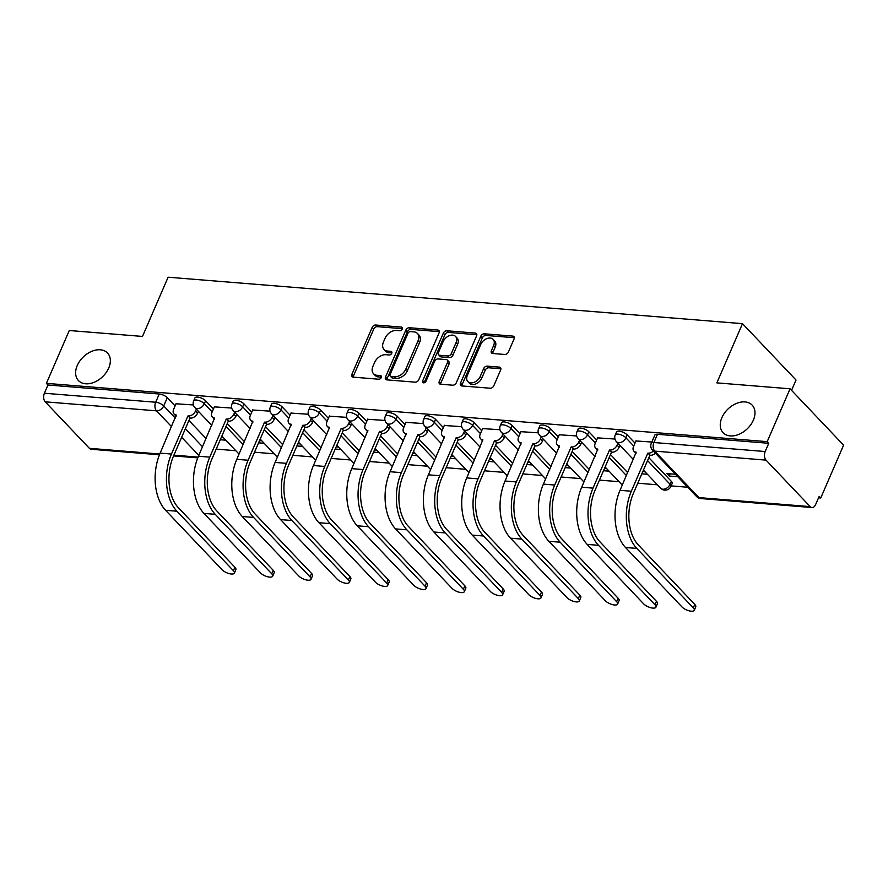<?xml version="1.0" encoding="UTF-8"?>
<svg xmlns="http://www.w3.org/2000/svg" width="888" height="888" viewBox="0 0 888 888"><rect width="100%" height="100%" fill="white"/><g stroke="black" fill="none" stroke-linecap="round" stroke-linejoin="round"><path stroke-width="1.33" d="M402.231 329.048A2.153 1.487 -43.5 0 0 402.109 327.428A2.153 1.487 -43.5 0 0 401.332 327.084L375.713 325.008A3.075 2.12 -43.5 0 0 372.172 327.428L351.87 374.348A3.075 2.12 -43.5 0 0 352.059 376.656A3.075 2.12 -43.5 0 0 353.158 377.145L378.776 379.22A2.153 1.487 -43.5 0 0 381.252 377.533A2.153 1.487 -43.5 0 0 381.119 375.913A2.153 1.487 -43.5 0 0 380.353 375.569L377.034 375.302A9.824 6.782 -43.5 0 1 373.526 373.726A9.824 6.782 -43.5 0 1 372.927 366.333L374.625 362.426A9.824 6.782 -43.5 0 1 385.947 354.712L389.266 354.978A2.153 1.487 -43.5 0 0 391.741 353.291A2.153 1.487 -43.5 0 0 391.608 351.67A2.153 1.487 -43.5 0 0 390.842 351.326L387.523 351.06A9.824 6.782 -43.5 0 1 384.016 349.484A9.824 6.782 -43.5 0 1 383.427 342.091L385.115 338.184A9.824 6.782 -43.5 0 1 396.437 330.469L399.755 330.736A2.153 1.487 -43.5 0 0 402.231 329.048M721.9 417.638A20.024 13.808 -43.5 0 0 723.098 432.711A20.024 13.808 -43.5 0 0 738.86 434.376A20.024 13.808 -43.5 0 0 753.346 420.191A20.024 13.808 -43.5 0 0 752.147 405.117A20.024 13.808 -43.5 0 0 736.385 403.452A20.024 13.808 -43.5 0 0 721.9 417.638M77.267 365.512A20.024 13.808 -43.5 0 0 78.466 380.586A20.024 13.808 -43.5 0 0 94.217 382.251A20.024 13.808 -43.5 0 0 108.713 368.065A20.024 13.808 -43.5 0 0 107.504 352.991A20.024 13.808 -43.5 0 0 91.753 351.326A20.024 13.808 -43.5 0 0 77.267 365.512M504.85 354.479A3.075 2.12 -43.5 0 0 508.391 352.059L514.085 338.894A3.075 2.12 -43.5 0 0 513.897 336.585A3.075 2.12 -43.5 0 0 512.798 336.097L484.349 333.799A3.075 2.12 -43.5 0 0 480.808 336.208L460.506 383.128A3.075 2.12 -43.5 0 0 460.683 385.436A3.075 2.12 -43.5 0 0 461.782 385.936L490.243 388.234A3.075 2.12 -43.5 0 0 493.784 385.825L500.666 369.919A3.075 2.12 -43.5 0 0 500.477 367.61A3.075 2.12 -43.5 0 0 499.378 367.121L487.201 366.134A3.075 2.12 -43.5 0 0 483.66 368.542L480.253 376.434A8.214 5.661 -43.5 0 1 474.303 382.251A8.214 5.661 -43.5 0 1 467.843 381.574A8.214 5.661 -43.5 0 1 467.343 375.391L480.719 344.5A8.214 5.661 -43.5 0 1 486.657 338.672A8.214 5.661 -43.5 0 1 493.129 339.36A8.214 5.661 -43.5 0 1 493.617 345.543L491.386 350.693A3.075 2.12 -43.5 0 0 491.575 353.002A3.075 2.12 -43.5 0 0 492.674 353.491L504.85 354.479M46.398 383.361L69.275 330.514L142.48 336.43L168.109 277.211L742.49 323.654L716.86 382.872L790.065 388.8L767.199 441.647L46.398 383.361L47.963 385.004L44.4 393.24L155.689 402.242A6.26 2.387 23.4 0 1 163.725 405.916L175.302 418.104M439.094 332.834A3.075 2.12 -43.5 0 0 438.905 330.525A3.075 2.12 -43.5 0 0 437.806 330.036L409.357 327.728A3.075 2.12 -43.5 0 0 405.816 330.147L385.503 377.067A3.075 2.12 -43.5 0 0 385.692 379.376A3.075 2.12 -43.5 0 0 386.791 379.864L415.251 382.173A3.075 2.12 -43.5 0 0 418.781 379.753L439.094 332.834M446.853 330.769L475.302 333.067A3.075 2.12 -43.5 0 1 476.401 333.555A3.075 2.12 -43.5 0 1 476.59 335.864L456.288 382.795A3.075 2.12 -43.5 0 1 452.747 385.203L440.57 384.215A3.075 2.12 -43.5 0 1 439.471 383.727A3.075 2.12 -43.5 0 1 439.283 381.418L447.519 362.382A3.075 2.12 -43.5 0 0 447.33 360.073A3.075 2.12 -43.5 0 0 446.231 359.584L438.161 358.93A3.075 2.12 -43.5 0 0 434.621 361.338L426.04 381.152A2.153 1.487 -43.5 0 1 424.486 382.673A2.153 1.487 -43.5 0 1 422.799 382.495A2.153 1.487 -43.5 0 1 422.666 380.885L443.312 333.178A3.075 2.12 -43.5 0 1 446.853 330.769L448.407 332.412L476.845 334.709M790.065 388.8L843.6 445.143L820.734 498.002L818.536 497.824M216.195 449.117L235.82 450.704M254.523 452.214L274.148 453.801M292.84 455.311L312.476 456.898M331.169 458.419L350.793 459.995M369.497 461.516L389.122 463.103M407.814 464.613L427.439 466.2M446.142 467.71L465.767 469.297M484.471 470.807L504.095 472.394M522.788 473.903L542.413 475.491M561.116 477.011L580.741 478.599M599.444 480.108L619.069 481.696M637.762 483.205L657.386 484.793M671.117 485.903L687.756 487.246M791.541 390.354L796.014 380.009L742.49 323.654M767.199 441.647L768.753 443.29L765.19 451.526A6.26 3.852 94.6 0 0 766.022 460.117L810.189 506.615A6.26 3.852 94.6 0 0 811.976 507.536A6.26 3.852 94.6 0 0 815.606 504.595L819.169 496.359L820.734 498.002M47.963 385.004L159.252 394.006A6.26 2.387 23.4 0 1 167.288 397.691L175.103 405.916M188.922 420.468L206.116 438.561M159.463 454.778L91.187 449.261A6.26 3.852 -85.4 0 1 89.388 448.329L45.221 401.831A6.26 3.852 -85.4 0 1 44.4 393.24M231.724 408.058L214.352 406.882M270.041 411.155L252.68 409.99M308.369 414.252L290.998 413.087M346.697 417.349L329.326 416.183M385.015 420.446L367.654 419.28M423.343 423.554L405.971 422.377M461.66 426.651L444.3 425.485M499.988 429.748L482.628 428.582M538.317 432.845L520.945 431.679M576.634 435.941L559.274 434.776M614.962 439.038L597.602 437.873M651.848 442.024L635.919 440.97M675.435 474.27L666.899 473.582L669.23 476.046L670.185 473.848M627.183 434.876L625.918 437.795A6.26 2.387 23.4 0 0 619.835 434.465A6.26 2.387 23.4 0 0 615.262 434.909L616.527 431.99A6.26 2.387 -156.6 0 1 621.101 431.546A6.26 2.387 -156.6 0 1 627.183 434.876L634.998 443.112M648.817 457.653L671.35 481.374L670.085 484.293A6.26 2.387 23.4 0 1 670.917 486.38L672.183 483.461A6.26 2.387 -156.6 0 0 671.35 481.374M588.855 431.779L587.59 434.698A6.26 2.387 23.4 0 0 581.518 431.368A6.26 2.387 23.4 0 0 576.934 431.812L578.199 428.893A6.26 2.387 -156.6 0 1 582.772 428.449A6.26 2.387 -156.6 0 1 588.855 431.779L596.681 440.004M610.5 454.556L627.683 472.649M550.527 428.682L549.261 431.601A6.26 2.387 23.4 0 0 543.19 428.271A6.26 2.387 23.4 0 0 538.605 428.715L539.871 425.796A6.26 2.387 -156.6 0 1 544.455 425.352A6.26 2.387 -156.6 0 1 550.527 428.682L558.352 436.907M572.172 451.459L589.355 469.552M512.21 425.574L510.944 428.504A6.26 2.387 23.4 0 0 504.861 425.174A6.26 2.387 23.4 0 0 500.288 425.618L501.554 422.699A6.26 2.387 -156.6 0 1 506.127 422.255A6.26 2.387 -156.6 0 1 512.21 425.574L520.024 433.81M533.843 448.362L551.037 466.455M473.881 422.477L472.616 425.396A6.26 2.387 23.4 0 0 466.544 422.078A6.26 2.387 23.4 0 0 461.96 422.522L463.225 419.591A6.26 2.387 -156.6 0 1 467.798 419.158A6.26 2.387 -156.6 0 1 473.881 422.477L481.707 430.713M495.526 445.265L512.709 463.347M435.553 419.38L434.288 422.3A6.26 2.387 23.4 0 0 428.216 418.981A6.26 2.387 23.4 0 0 423.632 419.414L424.897 416.494A6.26 2.387 -156.6 0 1 429.481 416.05A6.26 2.387 -156.6 0 1 435.553 419.38L443.378 427.616M457.198 442.157L474.381 460.25M397.236 416.283L395.97 419.203A6.26 2.387 23.4 0 0 389.888 415.873A6.26 2.387 23.4 0 0 385.314 416.317L386.58 413.397A6.26 2.387 -156.6 0 1 391.153 412.953A6.26 2.387 -156.6 0 1 397.236 416.283L405.05 424.508M418.87 439.061L436.064 457.154M358.907 413.186L357.642 416.106A6.26 2.387 23.4 0 0 351.57 412.776A6.26 2.387 23.4 0 0 346.986 413.22L348.251 410.3A6.26 2.387 -156.6 0 1 352.836 409.856A6.26 2.387 -156.6 0 1 358.907 413.186L366.733 421.411M380.552 435.964L397.735 454.057M320.579 410.078L319.325 413.009A6.26 2.387 23.4 0 0 313.242 409.679A6.26 2.387 23.4 0 0 308.658 410.123L309.923 407.204A6.26 2.387 -156.6 0 1 314.507 406.76A6.26 2.387 -156.6 0 1 320.579 410.078L328.405 418.315M342.224 432.867L359.407 450.96M282.262 406.981L280.997 409.901A6.26 2.387 23.4 0 0 274.914 406.582A6.26 2.387 23.4 0 0 270.341 407.026L271.606 404.107A6.26 2.387 -156.6 0 1 276.179 403.663A6.26 2.387 -156.6 0 1 282.262 406.981L290.076 415.218M303.896 429.77L321.09 447.863M243.934 403.885L242.668 406.804A6.26 2.387 23.4 0 0 236.597 403.485A6.26 2.387 23.4 0 0 232.012 403.929L233.278 400.999A6.26 2.387 -156.6 0 1 237.862 400.555A6.26 2.387 -156.6 0 1 243.934 403.885L251.759 412.121M265.579 426.662L282.761 444.755M205.605 400.788L204.351 403.707A6.26 2.387 23.4 0 0 198.268 400.377A6.26 2.387 23.4 0 0 193.684 400.821L194.949 397.902A6.26 2.387 -156.6 0 1 199.534 397.458A6.26 2.387 -156.6 0 1 205.605 400.788L213.431 409.024M227.25 423.565L244.433 441.658M193.395 404.95L176.035 403.785M669.23 476.046L677.766 476.734M220.257 439.738L225.829 440.193M258.575 442.835L264.158 443.29M296.903 445.931L302.486 446.387M335.231 449.039L340.803 449.483M373.548 452.136L379.132 452.58M411.877 455.233L417.46 455.688M450.205 458.33L455.777 458.785M488.522 461.427L494.105 461.882M526.85 464.524L532.434 464.979M565.179 467.632L570.751 468.076M603.496 470.729L609.079 471.173M641.824 473.826L647.408 474.281M223.487 437.729L221.201 437.54M768.753 443.29L657.464 434.288A6.26 2.387 -156.6 0 0 654.845 435.087L651.281 443.323A6.26 2.387 23.4 0 1 653.901 442.524L765.19 451.526M261.816 440.825L259.529 440.637M300.144 443.922L297.857 443.734M338.461 447.019L336.175 446.842M376.79 450.116L374.503 449.939M415.118 453.224L412.831 453.035M453.435 456.321L451.148 456.132M491.763 459.418L489.477 459.229M530.092 462.515L527.805 462.326M568.409 465.612L566.122 465.434M606.737 468.709L604.451 468.531M645.065 471.817L642.779 471.628M384.016 349.484L385.57 351.126A9.824 6.782 -43.5 0 0 389.088 352.703L387.523 351.06M391.863 352.925L389.088 352.703M373.526 373.726L375.08 375.369A9.824 6.782 -43.5 0 0 378.599 376.945L377.034 375.302M381.374 377.167L378.599 376.945M402.353 328.682L377.278 326.651A3.075 2.12 -43.5 0 0 373.737 329.071L353.435 375.99A3.075 2.12 -43.5 0 0 353.18 377.156M437.806 330.036L439.338 331.646L410.911 329.37A3.075 2.12 -43.5 0 0 407.37 331.79L387.068 378.71A3.075 2.12 -43.5 0 0 386.824 379.875M410.423 331.601A2.153 1.487 -43.5 0 0 407.947 333.289L390.121 374.47A2.153 1.487 -43.5 0 0 390.254 376.09A2.153 1.487 -43.5 0 0 391.02 376.434L394.516 376.712A9.824 6.782 -43.5 0 0 405.849 368.997L418.026 340.848A9.824 6.782 -43.5 0 0 417.438 333.455A9.824 6.782 -43.5 0 0 413.919 331.879L410.423 331.601M390.254 376.09L391.819 377.733A2.153 1.487 -43.5 0 0 392.585 378.077L391.02 376.434M417.438 333.455L419.003 335.098A9.824 6.782 -43.5 0 1 419.591 342.491L407.403 370.64A9.824 6.782 -43.5 0 1 396.081 378.355L392.585 378.077M447.33 360.073L448.895 361.716A3.075 2.12 -43.5 0 1 449.084 364.025L440.848 383.061A3.075 2.12 -43.5 0 0 440.592 384.215M448.407 332.412A3.075 2.12 -43.5 0 0 444.877 334.82L424.231 382.528A2.153 1.487 -43.5 0 0 424.131 382.795M456.066 342.635A8.214 5.661 -43.5 0 0 455.566 336.463A8.214 5.661 -43.5 0 0 449.106 335.775A8.214 5.661 -43.5 0 0 443.168 341.591L438.45 352.481A3.075 2.12 -43.5 0 0 438.639 354.789A3.075 2.12 -43.5 0 0 439.738 355.278L447.818 355.933A3.075 2.12 -43.5 0 0 451.348 353.524L456.066 342.635L457.62 344.278A8.214 5.661 -43.5 0 0 457.131 338.106L455.566 336.463M438.639 354.789L440.193 356.432A3.075 2.12 -43.5 0 0 441.292 356.921L439.738 355.278M457.62 344.278L452.913 355.167A3.075 2.12 -43.5 0 1 449.372 357.575L441.292 356.921M493.129 339.36L494.683 341.003A8.214 5.661 -43.5 0 1 495.182 347.186L492.951 352.336A3.075 2.12 -43.5 0 0 492.696 353.491M467.843 381.574L469.408 383.216A8.214 5.661 -43.5 0 0 475.868 383.894A8.214 5.661 -43.5 0 0 481.807 378.077L480.253 376.434M499.378 367.121L500.91 368.731L488.766 367.776A3.075 2.12 -43.5 0 0 485.225 370.185L481.807 378.077M512.798 336.097L514.341 337.706L485.914 335.442A3.075 2.12 -43.5 0 0 482.373 337.851L462.06 384.77A3.075 2.12 -43.5 0 0 461.816 385.936M176.124 403.563L173.648 409.279A6.26 4.318 -43.5 0 0 174.026 413.986A6.26 4.318 -43.5 0 0 176.268 414.996L160.14 453.135A41.614 25.641 94.6 0 0 165.612 510.311L222.111 569.785A7.193 2.742 -156.6 0 0 229.104 573.604A7.193 2.742 -156.6 0 0 234.365 573.093A7.193 2.742 -156.6 0 0 233.411 570.695L234.909 567.243A7.193 2.742 23.4 0 1 235.864 569.641L234.365 573.093M198.368 411.277L197.547 413.186A6.26 4.318 136.5 0 1 190.332 418.104L187.934 415.939L171.44 454.046A41.614 25.641 94.6 0 0 176.912 511.222L233.411 570.695M234.909 567.243L178.41 507.77A37.551 23.132 -85.4 0 1 173.471 456.188L189.965 418.07M176.124 416.195A6.26 4.318 136.5 0 1 176.057 416.128L174.026 413.986M187.934 415.939L188.3 415.961A6.26 4.318 -43.5 0 0 195.515 411.055L197.547 413.186M196.337 409.146L195.515 411.055M214.452 406.66L211.977 412.387A6.26 4.318 -43.5 0 0 212.354 417.094A6.26 4.318 -43.5 0 0 214.596 418.093L198.468 456.232A41.614 25.641 94.6 0 0 203.94 513.408L260.439 572.882A7.193 2.742 -156.6 0 0 267.432 576.701A7.193 2.742 -156.6 0 0 272.694 576.201A7.193 2.742 -156.6 0 0 271.739 573.792L273.238 570.34A7.193 2.742 23.4 0 1 274.192 572.738L272.694 576.201M236.696 414.374L235.875 416.283A6.26 4.318 136.5 0 1 228.66 421.201L226.262 419.036L209.768 457.142A41.614 25.641 94.6 0 0 215.24 514.319L271.739 573.792M273.238 570.34L216.739 510.866A37.551 23.132 -85.4 0 1 211.799 459.285L228.294 421.167M214.452 419.291A6.26 4.318 136.5 0 1 214.385 419.225L212.354 417.094M226.262 419.036L226.629 419.069A6.26 4.318 -43.5 0 0 233.844 414.152L235.875 416.283M234.665 412.243L233.844 414.152M252.78 409.757L250.305 415.484A6.26 4.318 -43.5 0 0 250.671 420.191A6.26 4.318 -43.5 0 0 252.914 421.19L236.796 459.329A41.614 25.641 94.6 0 0 242.269 516.505L298.768 575.979A7.193 2.742 -156.6 0 0 305.75 579.809A7.193 2.742 -156.6 0 0 311.022 579.298A7.193 2.742 -156.6 0 0 310.067 576.889L311.555 573.437A7.193 2.742 23.4 0 1 312.509 575.846L311.022 579.298M275.025 417.482L274.192 419.38A6.26 4.318 136.5 0 1 266.977 424.298L264.58 422.133L248.096 460.239A41.614 25.641 94.6 0 0 253.568 517.415L310.067 576.889M311.555 573.437L255.056 513.963A37.551 23.132 -85.4 0 1 250.116 462.382L266.611 424.264M252.78 422.399A6.26 4.318 136.5 0 1 252.703 422.322L250.671 420.191M264.58 422.133L264.957 422.166A6.26 4.318 -43.5 0 0 272.161 417.249L274.192 419.38M272.993 415.34L272.161 417.249M291.098 412.853L288.622 418.581A6.26 4.318 -43.5 0 0 289 423.287A6.26 4.318 -43.5 0 0 291.242 424.286L275.114 462.426A41.614 25.641 94.6 0 0 280.586 519.602L337.085 579.076A7.193 2.742 -156.6 0 0 344.078 582.905A7.193 2.742 -156.6 0 0 349.339 582.395A7.193 2.742 -156.6 0 0 348.385 579.997L349.883 576.534A7.193 2.742 23.4 0 1 350.838 578.943L349.339 582.395M313.342 420.579L312.521 422.488A6.26 4.318 136.5 0 1 305.306 427.394L302.908 425.23L286.413 463.347A41.614 25.641 94.6 0 0 291.886 520.512L348.385 579.997M349.883 576.534L293.384 517.06A37.551 23.132 -85.4 0 1 288.445 465.479L304.939 427.372M291.098 425.496A6.26 4.318 136.5 0 1 291.031 425.419L289 423.287M302.908 425.23L303.274 425.263A6.26 4.318 -43.5 0 0 310.489 420.346L312.521 422.488M311.311 418.437L310.489 420.346M329.426 415.95L326.951 421.678A6.26 4.318 -43.5 0 0 327.328 426.384A6.26 4.318 -43.5 0 0 329.559 427.383L313.442 465.534A41.614 25.641 94.6 0 0 318.914 522.699L375.413 582.173A7.193 2.742 -156.6 0 0 382.406 586.002A7.193 2.742 -156.6 0 0 387.668 585.492A7.193 2.742 -156.6 0 0 386.713 583.094L388.211 579.642A7.193 2.742 23.4 0 1 389.166 582.04L387.668 585.492M351.67 423.676L350.838 425.585A6.26 4.318 136.5 0 1 343.634 430.502L341.236 428.327L324.742 466.444A41.614 25.641 94.6 0 0 330.214 523.62L386.713 583.094M388.211 579.642L331.712 520.168A37.551 23.132 -85.4 0 1 326.773 468.575L343.268 430.469M329.426 428.593A6.26 4.318 136.5 0 1 329.359 428.527L327.328 426.384M341.236 428.327L341.603 428.36A6.26 4.318 -43.5 0 0 348.818 423.443L350.838 425.585M349.639 421.545L348.818 423.443M367.754 419.058L365.279 424.775A6.26 4.318 -43.5 0 0 365.645 429.481A6.26 4.318 -43.5 0 0 367.887 430.491L351.77 468.631A41.614 25.641 94.6 0 0 357.242 525.796L413.741 585.281A7.193 2.742 -156.6 0 0 420.723 589.099A7.193 2.742 -156.6 0 0 425.996 588.589A7.193 2.742 -156.6 0 0 425.041 586.191L426.529 582.739A7.193 2.742 23.4 0 1 427.483 585.137L425.996 588.589M389.987 426.773L389.166 428.682A6.26 4.318 136.5 0 1 381.951 433.599L379.553 431.435L363.07 469.541A41.614 25.641 94.6 0 0 368.542 526.717L425.041 586.191M426.529 582.739L370.03 523.265A37.551 23.132 -85.4 0 1 365.09 471.672L381.585 433.566M367.743 431.69A6.26 4.318 136.5 0 1 367.676 431.624L365.645 429.481M379.553 431.435L379.931 431.457A6.26 4.318 -43.5 0 0 387.135 426.551L389.166 428.682M387.967 424.642L387.135 426.551M406.071 422.155L403.596 427.872A6.26 4.318 -43.5 0 0 403.973 432.589A6.26 4.318 -43.5 0 0 406.216 433.588L390.087 471.728A41.614 25.641 94.6 0 0 395.56 528.904L452.059 588.378A7.193 2.742 -156.6 0 0 459.052 592.196A7.193 2.742 -156.6 0 0 464.313 591.686A7.193 2.742 -156.6 0 0 463.358 589.288L464.857 585.836A7.193 2.742 23.4 0 1 465.812 588.233L464.313 591.686M428.316 429.87L427.494 431.779A6.26 4.318 136.5 0 1 420.279 436.696L417.882 434.532L401.387 472.638A41.614 25.641 94.6 0 0 406.859 529.814L463.358 589.288M464.857 585.836L408.358 526.362A37.551 23.132 -85.4 0 1 403.418 474.78L419.913 436.663M406.071 434.787A6.26 4.318 136.5 0 1 406.005 434.72L403.973 432.589M417.882 434.532L418.248 434.554A6.26 4.318 -43.5 0 0 425.463 429.648L427.494 431.779M426.284 427.739L425.463 429.648M444.4 425.252L441.924 430.98A6.26 4.318 -43.5 0 0 442.302 435.686A6.26 4.318 -43.5 0 0 444.533 436.685L428.416 474.825A41.614 25.641 94.6 0 0 433.888 532.001L490.387 591.475A7.193 2.742 -156.6 0 0 497.38 595.293A7.193 2.742 -156.6 0 0 502.641 594.794A7.193 2.742 -156.6 0 0 501.687 592.385L503.185 588.933A7.193 2.742 23.4 0 1 504.14 591.341L502.641 594.794M466.644 432.967L465.812 434.876A6.26 4.318 136.5 0 1 458.608 439.793L456.21 437.629L439.715 475.735A41.614 25.641 94.6 0 0 445.188 532.911L501.687 592.385M503.185 588.933L446.686 529.459A37.551 23.132 -85.4 0 1 441.747 477.877L458.23 439.76M444.4 437.895A6.26 4.318 136.5 0 1 444.322 437.817L442.302 435.686M456.21 437.629L456.576 437.662A6.26 4.318 -43.5 0 0 463.791 432.745L465.812 434.876M464.613 430.835L463.791 432.745M482.728 428.349L480.242 434.077A6.26 4.318 -43.5 0 0 480.619 438.783A6.26 4.318 -43.5 0 0 482.861 439.782L466.733 477.922A41.614 25.641 94.6 0 0 472.216 535.098L528.704 594.572A7.193 2.742 -156.6 0 0 535.697 598.401A7.193 2.742 -156.6 0 0 540.97 597.89A7.193 2.742 -156.6 0 0 540.015 595.482L541.502 592.03A7.193 2.742 23.4 0 1 542.457 594.438L540.97 597.89M504.961 436.075L504.14 437.984A6.26 4.318 136.5 0 1 496.925 442.89L494.527 440.726L478.044 478.843A41.614 25.641 94.6 0 0 483.516 536.008L540.015 595.482M541.502 592.03L485.003 532.556A37.551 23.132 -85.4 0 1 480.064 480.974L496.559 442.868M482.717 440.992A6.26 4.318 136.5 0 1 482.65 440.914L480.619 438.783M494.527 440.726L494.905 440.759A6.26 4.318 -43.5 0 0 502.109 435.841L504.14 437.984M502.941 433.932L502.109 435.841M521.045 431.446L518.57 437.174A6.26 4.318 -43.5 0 0 518.947 441.88A6.26 4.318 -43.5 0 0 521.189 442.879L505.061 481.019A41.614 25.641 94.6 0 0 510.533 538.195L567.032 597.668A7.193 2.742 -156.6 0 0 574.025 601.498A7.193 2.742 -156.6 0 0 579.287 600.987A7.193 2.742 -156.6 0 0 578.332 598.59L579.831 595.138A7.193 2.742 23.4 0 1 580.785 597.535L579.287 600.987M543.29 439.172L542.468 441.081A6.26 4.318 136.5 0 1 535.253 445.987L532.856 443.822L516.361 481.94A41.614 25.641 94.6 0 0 521.833 539.116L578.332 598.59M579.831 595.138L523.332 535.653A37.551 23.132 -85.4 0 1 518.392 484.071L534.887 445.965M521.045 444.089A6.26 4.318 136.5 0 1 520.979 444.022L518.947 441.88M532.856 443.822L533.222 443.856A6.26 4.318 -43.5 0 0 540.437 438.938L542.468 441.081M541.258 437.029L540.437 438.938M559.373 434.554L556.898 440.27A6.26 4.318 -43.5 0 0 557.276 444.977A6.26 4.318 -43.5 0 0 559.507 445.987L543.389 484.127A41.614 25.641 94.6 0 0 548.862 541.292L605.361 600.765A7.193 2.742 -156.6 0 0 612.343 604.595A7.193 2.742 -156.6 0 0 617.615 604.084A7.193 2.742 -156.6 0 0 616.66 601.687L618.148 598.235A7.193 2.742 23.4 0 1 619.114 600.632L617.615 604.084M581.618 442.268L580.785 444.178A6.26 4.318 136.5 0 1 573.581 449.095L571.184 446.93L554.689 485.037A41.614 25.641 94.6 0 0 560.162 542.213L616.66 601.687M618.148 598.235L561.66 538.761A37.551 23.132 -85.4 0 1 556.721 487.168L573.204 449.062M559.373 447.186A6.26 4.318 136.5 0 1 559.296 447.119L557.276 444.977M571.184 446.93L571.55 446.953A6.26 4.318 -43.5 0 0 578.765 442.035L580.785 444.178M579.587 440.137L578.765 442.035M597.702 437.651L595.215 443.367A6.26 4.318 -43.5 0 0 595.593 448.074A6.26 4.318 -43.5 0 0 597.835 449.084L581.707 487.223A41.614 25.641 94.6 0 0 587.179 544.399L643.678 603.873A7.193 2.742 -156.6 0 0 650.671 607.692A7.193 2.742 -156.6 0 0 655.943 607.181A7.193 2.742 -156.6 0 0 654.989 604.784L656.476 601.331A7.193 2.742 23.4 0 1 657.431 603.729L655.943 607.181M619.935 445.365L619.114 447.275A6.26 4.318 136.5 0 1 611.899 452.192L609.501 450.027L593.018 488.134A41.614 25.641 94.6 0 0 598.49 545.31L654.989 604.784M656.476 601.331L599.977 541.858A37.551 23.132 -85.4 0 1 595.038 490.276L611.532 452.159M597.691 450.283A6.26 4.318 136.5 0 1 597.624 450.216L595.593 448.074M609.501 450.027L609.878 450.05A6.26 4.318 -43.5 0 0 617.082 445.143L619.114 447.275M617.915 443.234L617.082 445.143M636.019 440.748L633.544 446.475A6.26 4.318 -43.5 0 0 633.921 451.182A6.26 4.318 -43.5 0 0 636.163 452.181L620.035 490.32A41.614 25.641 94.6 0 0 625.507 547.496L682.006 606.97A7.193 2.742 -156.6 0 0 688.999 610.789A7.193 2.742 -156.6 0 0 694.261 610.289A7.193 2.742 -156.6 0 0 693.306 607.88L694.805 604.428A7.193 2.742 23.4 0 1 695.759 606.826L694.261 610.289M655.411 453.191A6.26 4.318 136.5 0 1 650.227 455.289L647.829 453.124L631.335 491.231A41.614 25.641 94.6 0 0 636.807 548.407L693.306 607.88M694.805 604.428L638.306 544.955A37.551 23.132 -85.4 0 1 633.366 493.373L649.861 455.255M636.019 453.38A6.26 4.318 136.5 0 1 635.952 453.313L633.921 451.182M647.829 453.124L648.196 453.158A6.26 4.318 -43.5 0 0 653.379 451.06M402.408 328.216L401.332 327.084M381.429 376.701L380.353 375.569M391.919 352.458L390.842 351.326M766.022 460.117L654.734 451.126L698.9 497.613L810.189 506.615M167.288 397.691L163.725 405.916A6.26 4.318 -43.5 0 1 156.51 410.833L45.221 401.831M185.37 428.704L202.553 446.797M198.834 455.389L181.652 437.296M171.584 426.695L156.51 410.833A6.26 3.852 -85.4 0 1 155.689 402.242L159.252 394.006M89.388 448.329L159.762 454.023M173.915 455.167L198.091 457.12M615.262 434.909A6.26 6.26 0 0 0 616.461 441.713A6.26 4.318 136.5 0 0 618.703 442.712A6.26 4.318 136.5 0 0 625.918 437.795L633.732 446.031M647.552 460.572L670.085 484.293A6.26 4.318 136.5 0 1 662.87 489.21A6.26 4.318 -43.5 0 1 660.628 488.2A6.26 6.26 0 0 0 670.917 486.38M576.934 431.812A6.26 6.26 0 0 0 578.144 438.605A6.26 4.318 136.5 0 0 580.375 439.616A6.26 4.318 136.5 0 0 587.59 434.698L595.415 442.934M609.235 457.475L626.417 475.568M538.605 428.715A6.26 6.26 0 0 0 539.815 435.509A6.26 4.318 136.5 0 0 542.057 436.508A6.26 4.318 136.5 0 0 549.261 431.601L557.087 439.826M570.906 454.379L588.089 472.471M500.288 425.618A6.26 6.26 0 0 0 501.487 432.412A6.26 4.318 136.5 0 0 503.729 433.411A6.26 4.318 136.5 0 0 510.944 428.504L518.759 436.73M532.578 451.282L549.772 469.375M461.96 422.522A6.26 6.26 0 0 0 463.17 429.315A6.26 4.318 136.5 0 0 465.401 430.314A6.26 4.318 136.5 0 0 472.616 425.396L480.441 433.633M494.261 448.185L511.444 466.278M423.632 419.414A6.26 6.26 0 0 0 424.841 426.218A6.26 4.318 136.5 0 0 427.084 427.217A6.26 4.318 136.5 0 0 434.288 422.3L442.113 430.536M455.933 445.088L473.126 463.17M385.314 416.317A6.26 6.26 0 0 0 386.513 423.121A6.26 4.318 136.5 0 0 388.755 424.12A6.26 4.318 136.5 0 0 395.97 419.203L403.785 427.439M417.604 441.98L434.798 460.073M346.986 413.22A6.26 6.26 0 0 0 348.196 420.013A6.26 4.318 136.5 0 0 350.427 421.023A6.26 4.318 136.5 0 0 357.642 416.106L365.468 424.342M379.287 438.883L396.47 456.976M308.658 410.123A6.26 6.26 0 0 0 309.868 416.916A6.26 4.318 136.5 0 0 312.11 417.915A6.26 4.318 136.5 0 0 319.325 413.009L327.139 421.234M340.959 435.786L358.153 453.879M270.341 407.026A6.26 6.26 0 0 0 271.539 413.819A6.26 4.318 136.5 0 0 273.782 414.818A6.26 4.318 136.5 0 0 280.997 409.901L288.811 418.137M302.642 432.689L319.824 450.782M232.012 403.929A6.26 6.26 0 0 0 233.222 410.722A6.26 4.318 136.5 0 0 235.453 411.721A6.26 4.318 136.5 0 0 242.668 406.804L250.494 415.04M264.313 429.592L281.496 447.685M193.684 400.821A6.26 6.26 0 0 0 194.894 407.625A6.26 4.318 136.5 0 0 197.136 408.624A6.26 4.318 136.5 0 0 204.351 403.707L212.165 411.943M225.985 426.484L243.179 444.577M657.464 434.288L653.901 442.524A6.26 3.852 -85.4 0 0 654.734 451.126A6.26 4.318 136.5 0 1 652.491 450.116L696.658 496.614A6.26 6.26 0 0 0 700.688 498.545L811.976 507.536M700.688 498.545A6.26 3.852 94.6 0 1 698.9 497.613A6.26 4.318 136.5 0 1 696.658 496.614M353.435 375.99L351.87 374.348M373.737 329.071L372.172 327.428M377.278 326.651L375.713 325.008M387.068 378.71L385.503 377.067M407.37 331.79L405.816 330.147M410.911 329.37L409.357 327.728M396.081 378.355L394.516 376.712M407.403 370.64L405.849 368.997M419.591 342.491L418.026 340.848M476.834 334.676L475.302 333.067M440.848 383.061L439.283 381.418M449.084 364.025L447.519 362.382M424.231 382.528L422.666 380.885M444.877 334.82L443.312 333.178M449.372 357.575L447.818 355.933M452.913 355.167L451.348 353.524M492.951 352.336L491.386 350.693M495.182 347.186L493.617 345.543M485.225 370.185L483.66 368.542M488.766 367.776L487.201 366.134M462.06 384.77L460.506 383.128M482.373 337.851L480.808 336.208M485.914 335.442L484.349 333.799M171.44 454.046L160.14 453.135M188.3 415.961L190.332 418.104M176.912 511.222L165.612 510.311M209.768 457.142L198.468 456.232M226.629 419.069L228.66 421.201M215.24 514.319L203.94 513.408M248.096 460.239L236.796 459.329M264.957 422.166L266.977 424.298M253.568 517.415L242.269 516.505M286.413 463.347L275.114 462.426M303.274 425.263L305.306 427.394M291.886 520.512L280.586 519.602M324.742 466.444L313.442 465.534M341.603 428.36L343.634 430.502M330.214 523.62L318.914 522.699M363.07 469.541L351.77 468.631M379.931 431.457L381.951 433.599M368.542 526.717L357.242 525.796M401.387 472.638L390.087 471.728M418.248 434.554L420.279 436.696M406.859 529.814L395.56 528.904M439.715 475.735L428.416 474.825M456.576 437.662L458.608 439.793M445.188 532.911L433.888 532.001M478.044 478.843L466.733 477.922M494.905 440.759L496.925 442.89M483.516 536.008L472.216 535.098M516.361 481.94L505.061 481.019M533.222 443.856L535.253 445.987M521.833 539.116L510.533 538.195M554.689 485.037L543.389 484.127M571.55 446.953L573.581 449.095M560.162 542.213L548.862 541.292M593.018 488.134L581.707 487.223M609.878 450.05L611.899 452.192M598.49 545.31L587.179 544.399M631.335 491.231L620.035 490.32M648.196 453.158L650.227 455.289M636.807 548.407L625.507 547.496M239.05 454.101L221.867 436.008M211.799 425.419L194.894 407.625M277.378 457.209L260.195 439.116M250.127 428.516L233.222 410.722M315.706 460.306L298.512 442.213M288.456 431.612L271.539 413.819M354.023 463.403L336.841 445.31M326.773 434.709L309.868 416.916M392.352 466.5L375.169 448.407M365.101 437.817L348.196 420.013M430.68 469.597L413.486 451.504M403.418 440.914L386.513 423.121M468.997 472.694L451.814 454.612M441.747 444.011L424.841 426.218M507.326 475.802L490.143 457.709M480.075 447.108L463.17 429.315M545.654 478.898L528.46 460.805M518.392 450.205L501.487 432.412M583.971 481.995L566.788 463.902M556.721 453.313L539.815 435.509M622.299 485.092L605.105 466.999M595.049 456.41L578.144 438.605M660.628 488.2L643.434 470.096M633.366 459.507L616.461 441.713M651.281 443.323A6.26 6.26 0 0 0 652.491 450.116M173.582 455.921L197.791 457.875"/></g></svg>
